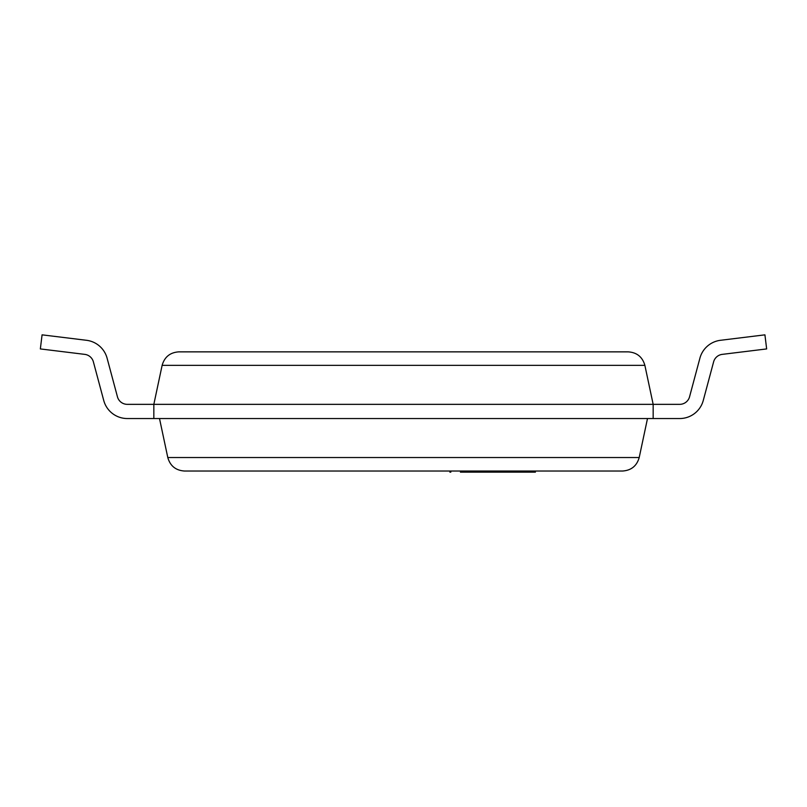 <?xml version="1.0" encoding="UTF-8"?>
<svg xmlns="http://www.w3.org/2000/svg" width="807" height="807" viewBox="0 0 807 807"><rect width="100%" height="100%" fill="white"/><g stroke="black" fill="none" stroke-linecap="round" stroke-linejoin="round"><path stroke-width="1.21" d="M178.771 351.862C170.075 352.467 164.527 356.966 162.126 365.349C164.527 356.966 170.075 352.467 178.771 351.862L628.229 351.862C636.925 352.467 642.473 356.966 644.874 365.349L653.166 404.347L653.166 418.54L679.696 418.54A24.402 24.402 0 0 0 703.27 400.454L713.61 361.869A10.209 10.209 0 0 1 722.225 354.374L766.65 348.927L764.925 334.844L720.5 340.292A24.402 24.402 0 0 0 699.901 358.197L689.561 396.782A10.209 10.209 0 0 1 679.696 404.347L153.834 404.347L153.834 418.54L679.696 418.54M764.925 334.844L720.5 340.292M689.561 396.782A10.209 10.209 0 0 1 679.696 404.347A10.209 10.209 0 0 0 689.561 396.782A10.209 10.209 0 0 1 679.696 404.347A10.209 10.209 0 0 0 689.561 396.782A10.209 10.209 0 0 1 679.696 404.347A10.209 10.209 0 0 0 689.561 396.782A10.209 10.209 0 0 1 679.696 404.347M450.82 471.026L450.82 472.156L449.892 472.156L449.892 471.026M535.384 471.026L535.384 472.156L518.79 472.156L518.79 471.026M518.79 472.156L460.414 472.156M628.229 351.862C636.925 352.467 642.473 356.966 644.874 365.349L162.126 365.349L153.834 404.347L127.304 404.347A10.209 10.209 0 0 1 117.439 396.782L107.099 358.197A24.402 24.402 0 0 0 86.5 340.292L42.075 334.844L40.35 348.927L84.775 354.374A10.209 10.209 0 0 1 93.39 361.869L103.73 400.454A24.402 24.402 0 0 0 127.304 418.54L153.834 418.54M93.39 361.869L103.73 400.454M117.439 396.782L107.099 358.197M153.834 404.347L653.166 404.347M159.504 418.54L167.795 457.539C170.196 465.921 175.744 470.42 184.45 471.026L622.55 471.026C631.256 470.42 636.804 465.921 639.205 457.539L647.496 418.54M622.55 471.026C631.256 470.42 636.804 465.921 639.205 457.539L167.795 457.539C170.196 465.921 175.744 470.42 184.45 471.026"/></g></svg>
